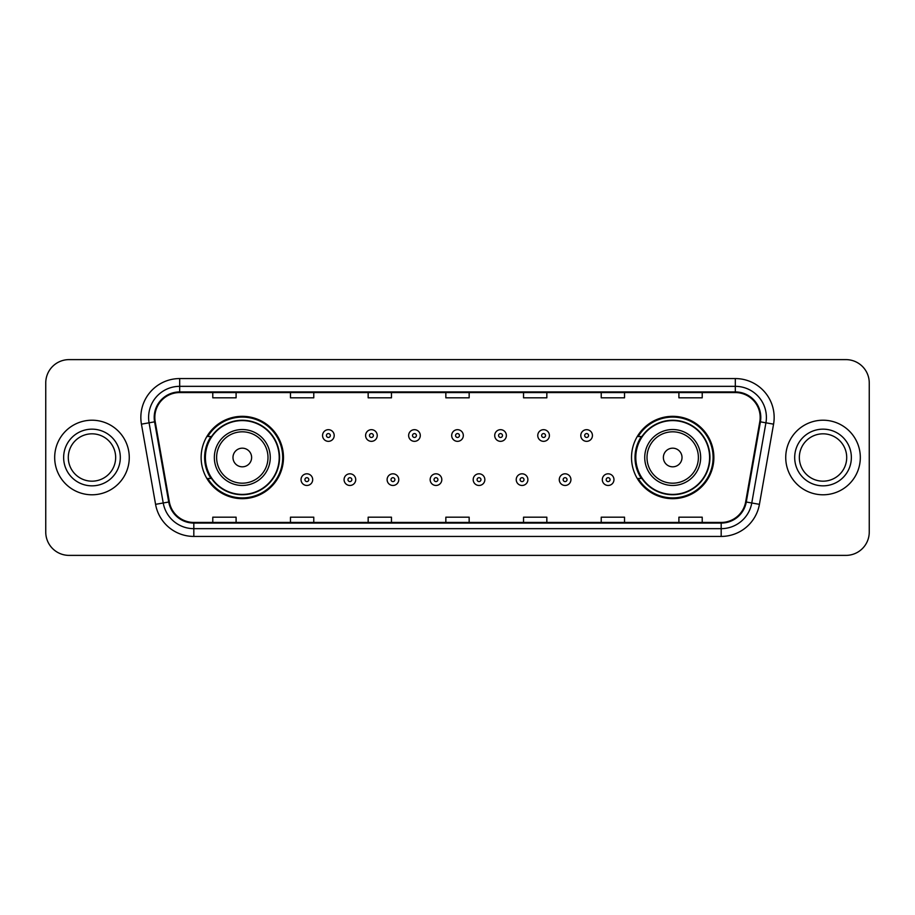 <?xml version="1.0" encoding="UTF-8"?>
<svg xmlns="http://www.w3.org/2000/svg" width="915" height="915" viewBox="0 0 915 915"><rect width="100%" height="100%" fill="white"/><g stroke="black" fill="none" stroke-linecap="round" stroke-linejoin="round"><path stroke-width="1.37" d="M631.522 457.5A41.175 41.175 0 0 0 672.697 498.675A41.175 41.175 0 0 0 713.872 457.5A41.175 41.175 0 0 0 672.697 416.325A41.175 41.175 0 0 0 631.522 457.5M201.128 457.5A41.175 41.175 0 0 0 242.303 498.675A41.175 41.175 0 0 0 283.478 457.5A41.175 41.175 0 0 0 242.303 416.325A41.175 41.175 0 0 0 201.128 457.5M210.999 478.476A37.675 37.675 0 0 1 210.999 436.524M641.392 478.476A37.675 37.675 0 0 1 641.392 436.524M45.75 382.916L45.75 532.084A23.31 23.31 0 0 0 69.06 555.382L845.94 555.382A23.31 23.31 0 0 0 869.25 532.084L869.25 382.916A23.31 23.31 0 0 0 845.94 359.618L69.06 359.618A23.31 23.31 0 0 0 45.75 382.916L45.75 532.084M54.683 457.5A37.286 37.286 0 0 0 91.98 494.786A37.286 37.286 0 0 0 129.267 457.5A37.286 37.286 0 0 0 91.98 420.214A37.286 37.286 0 0 0 54.683 457.5A37.286 37.286 0 0 0 91.98 494.786A37.286 37.286 0 0 0 129.267 457.5A37.286 37.286 0 0 0 91.98 420.214A37.286 37.286 0 0 0 54.683 457.5M785.733 457.5A37.286 37.286 0 0 0 823.02 494.786A37.286 37.286 0 0 0 860.317 457.5A37.286 37.286 0 0 0 823.02 420.214A37.286 37.286 0 0 0 785.733 457.5A37.286 37.286 0 0 0 823.02 494.786A37.286 37.286 0 0 0 860.317 457.5A37.286 37.286 0 0 0 823.02 420.214A37.286 37.286 0 0 0 785.733 457.5M154.829 417.412A24.865 24.865 0 0 1 179.683 392.558L735.317 392.558A24.865 24.865 0 0 1 759.793 421.735L745.656 501.9A24.865 24.865 0 0 1 721.18 522.442L193.82 522.442A24.865 24.865 0 0 1 169.344 501.9L155.207 421.735A24.865 24.865 0 0 1 154.829 417.412M154.2 417.412A25.483 25.483 0 0 0 154.589 421.838L168.726 502.015A25.483 25.483 0 0 0 193.82 523.071L721.18 523.071A25.483 25.483 0 0 0 746.274 502.015L760.411 421.838A25.483 25.483 0 0 0 735.317 391.929L179.683 391.929A25.483 25.483 0 0 0 154.2 417.412M141.436 424.16A38.842 38.842 0 0 1 179.683 378.57L735.317 378.57A38.842 38.842 0 0 1 773.564 424.16L759.427 504.337A38.842 38.842 0 0 1 721.18 536.43L193.82 536.43A38.842 38.842 0 0 1 155.573 504.337L141.436 424.16L149.076 422.81A31.076 31.076 0 0 1 179.683 386.336L735.317 386.336A31.076 31.076 0 0 1 765.924 422.81L751.775 502.987A31.076 31.076 0 0 1 721.18 528.664L193.82 528.664A31.076 31.076 0 0 1 163.225 502.987L149.076 422.81A31.076 31.076 0 0 1 148.607 417.412M845.94 359.618L69.06 359.618M69.06 555.382L845.94 555.382M869.25 532.084L869.25 382.916M746.274 502.015L751.775 502.987L765.924 422.81L773.564 424.16M445.845 392.558L445.845 397.819L469.155 397.819L469.155 392.558M368.162 392.558L368.162 397.819L391.46 397.819L391.46 392.558M290.467 392.558L290.467 397.819L313.776 397.819L313.776 392.558M212.783 392.558L212.783 397.819L236.093 397.819L236.093 392.558M523.54 392.558L523.54 397.819L546.838 397.819L546.838 392.558M601.224 392.558L601.224 397.819L624.533 397.819L624.533 392.558M678.907 392.558L678.907 397.819L702.217 397.819L702.217 392.558M469.155 522.442L469.155 517.181L445.845 517.181L445.845 522.442M391.46 522.442L391.46 517.181L368.162 517.181L368.162 522.442M313.776 522.442L313.776 517.181L290.467 517.181L290.467 522.442M236.093 522.442L236.093 517.181L212.783 517.181L212.783 522.442M546.838 522.442L546.838 517.181L523.54 517.181L523.54 522.442M624.533 522.442L624.533 517.181L601.224 517.181L601.224 522.442M702.217 522.442L702.217 517.181L678.907 517.181L678.907 522.442M115.656 457.5A23.676 23.676 0 0 0 91.98 433.824A23.676 23.676 0 0 0 68.293 457.5A23.676 23.676 0 0 0 91.98 481.176A23.676 23.676 0 0 0 115.656 457.5A23.676 23.676 0 0 1 91.98 481.176A23.676 23.676 0 0 1 68.293 457.5M251.625 457.5A9.322 9.322 0 0 0 242.303 448.178A9.322 9.322 0 0 0 232.982 457.5A9.322 9.322 0 0 0 242.303 466.822A9.322 9.322 0 0 0 251.625 457.5M270.268 457.5A27.965 27.965 0 0 0 242.303 429.535A27.965 27.965 0 0 0 214.339 457.5A27.965 27.965 0 0 0 242.303 485.465A27.965 27.965 0 0 0 270.268 457.5A27.965 27.965 0 0 1 242.303 485.465A27.965 27.965 0 0 1 214.339 457.5M279.201 457.5A36.897 36.897 0 0 0 242.303 420.603A36.897 36.897 0 0 0 205.395 457.5A36.897 36.897 0 0 0 242.303 494.397A36.897 36.897 0 0 0 279.201 457.5M282.701 457.5A40.397 40.397 0 0 1 207.774 478.476L211.525 478.476A37.252 37.252 0 0 0 279.555 457.591A37.252 37.252 0 0 0 211.525 436.524L207.774 436.524A40.397 40.397 0 0 1 282.701 457.5M682.018 457.5A9.322 9.322 0 0 0 672.697 448.178A9.322 9.322 0 0 0 663.375 457.5A9.322 9.322 0 0 0 672.697 466.822A9.322 9.322 0 0 0 682.018 457.5M700.661 457.5A27.965 27.965 0 0 0 672.697 429.535A27.965 27.965 0 0 0 644.732 457.5A27.965 27.965 0 0 0 672.697 485.465A27.965 27.965 0 0 0 700.661 457.5A27.965 27.965 0 0 1 672.697 485.465A27.965 27.965 0 0 1 644.732 457.5M709.605 457.5A36.897 36.897 0 0 0 672.697 420.603A36.897 36.897 0 0 0 635.799 457.5A36.897 36.897 0 0 0 672.697 494.397A36.897 36.897 0 0 0 709.605 457.5M713.094 457.5A40.397 40.397 0 0 1 638.167 478.476L641.918 478.476A37.252 37.252 0 0 0 709.949 457.591A37.252 37.252 0 0 0 641.918 436.524L638.167 436.524A40.397 40.397 0 0 1 713.094 457.5M846.707 457.5A23.676 23.676 0 0 0 823.02 433.824A23.676 23.676 0 0 0 799.344 457.5A23.676 23.676 0 0 0 823.02 481.176A23.676 23.676 0 0 0 846.707 457.5A23.676 23.676 0 0 1 823.02 481.176A23.676 23.676 0 0 1 799.344 457.5M334.204 435.517A5.822 5.822 0 0 1 328.382 441.339A5.822 5.822 0 0 1 322.56 435.517A5.822 5.822 0 0 1 328.382 429.684A5.822 5.822 0 0 1 334.204 435.517A5.822 5.822 0 0 0 328.382 429.684A5.822 5.822 0 0 0 322.56 435.517M377.243 435.517A5.822 5.822 0 0 1 371.421 441.339A5.822 5.822 0 0 1 365.6 435.517A5.822 5.822 0 0 1 371.421 429.684A5.822 5.822 0 0 1 377.243 435.517A5.822 5.822 0 0 0 371.421 429.684A5.822 5.822 0 0 0 365.6 435.517M420.282 435.517A5.822 5.822 0 0 1 414.461 441.339A5.822 5.822 0 0 1 408.639 435.517A5.822 5.822 0 0 1 414.461 429.684A5.822 5.822 0 0 1 420.282 435.517A5.822 5.822 0 0 0 414.461 429.684A5.822 5.822 0 0 0 408.639 435.517M463.322 435.517A5.822 5.822 0 0 1 457.5 441.339A5.822 5.822 0 0 1 451.678 435.517A5.822 5.822 0 0 1 457.5 429.684A5.822 5.822 0 0 1 463.322 435.517A5.822 5.822 0 0 0 457.5 429.684A5.822 5.822 0 0 0 451.678 435.517M506.361 435.517A5.822 5.822 0 0 1 500.539 441.339A5.822 5.822 0 0 1 494.718 435.517A5.822 5.822 0 0 1 500.539 429.684A5.822 5.822 0 0 1 506.361 435.517A5.822 5.822 0 0 0 500.539 429.684A5.822 5.822 0 0 0 494.718 435.517M549.4 435.517A5.822 5.822 0 0 1 543.579 441.339A5.822 5.822 0 0 1 537.757 435.517A5.822 5.822 0 0 1 543.579 429.684A5.822 5.822 0 0 1 549.4 435.517A5.822 5.822 0 0 0 543.579 429.684A5.822 5.822 0 0 0 537.757 435.517M592.44 435.517A5.822 5.822 0 0 1 586.618 441.339A5.822 5.822 0 0 1 580.796 435.517A5.822 5.822 0 0 1 586.618 429.684A5.822 5.822 0 0 1 592.44 435.517A5.822 5.822 0 0 0 586.618 429.684A5.822 5.822 0 0 0 580.796 435.517M301.035 479.643A5.822 5.822 0 0 1 306.857 473.81A5.822 5.822 0 0 1 312.69 479.643A5.822 5.822 0 0 1 306.857 485.465A5.822 5.822 0 0 1 301.035 479.643A5.822 5.822 0 0 0 306.857 485.465A5.822 5.822 0 0 0 312.69 479.643M344.074 479.643A5.822 5.822 0 0 1 349.896 473.81A5.822 5.822 0 0 1 355.729 479.643A5.822 5.822 0 0 1 349.896 485.465A5.822 5.822 0 0 1 344.074 479.643A5.822 5.822 0 0 0 349.896 485.465A5.822 5.822 0 0 0 355.729 479.643M387.114 479.643A5.822 5.822 0 0 1 392.935 473.81A5.822 5.822 0 0 1 398.768 479.643A5.822 5.822 0 0 1 392.935 485.465A5.822 5.822 0 0 1 387.114 479.643A5.822 5.822 0 0 0 392.935 485.465A5.822 5.822 0 0 0 398.768 479.643M430.153 479.643A5.822 5.822 0 0 1 435.975 473.81A5.822 5.822 0 0 1 441.808 479.643A5.822 5.822 0 0 1 435.975 485.465A5.822 5.822 0 0 1 430.153 479.643A5.822 5.822 0 0 0 435.975 485.465A5.822 5.822 0 0 0 441.808 479.643M473.192 479.643A5.822 5.822 0 0 1 479.025 473.81A5.822 5.822 0 0 1 484.847 479.643A5.822 5.822 0 0 1 479.025 485.465A5.822 5.822 0 0 1 473.192 479.643A5.822 5.822 0 0 0 479.025 485.465A5.822 5.822 0 0 0 484.847 479.643M516.232 479.643A5.822 5.822 0 0 1 522.065 473.81A5.822 5.822 0 0 1 527.886 479.643A5.822 5.822 0 0 1 522.065 485.465A5.822 5.822 0 0 1 516.232 479.643A5.822 5.822 0 0 0 522.065 485.465A5.822 5.822 0 0 0 527.886 479.643M559.271 479.643A5.822 5.822 0 0 1 565.104 473.81A5.822 5.822 0 0 1 570.926 479.643A5.822 5.822 0 0 1 565.104 485.465A5.822 5.822 0 0 1 559.271 479.643A5.822 5.822 0 0 0 565.104 485.465A5.822 5.822 0 0 0 570.926 479.643M602.31 479.643A5.822 5.822 0 0 1 608.143 473.81A5.822 5.822 0 0 1 613.965 479.643A5.822 5.822 0 0 1 608.143 485.465A5.822 5.822 0 0 1 602.31 479.643A5.822 5.822 0 0 0 608.143 485.465A5.822 5.822 0 0 0 613.965 479.643M735.317 378.57L735.317 391.929M149.076 422.81L154.589 421.838M193.82 536.43L193.82 523.071M721.18 523.071L721.18 536.43M155.573 504.337L168.726 502.015M760.411 421.838L765.924 422.81M179.683 378.57L179.683 391.929M751.775 502.987L759.427 504.337M120.311 457.5A28.342 28.342 0 0 0 91.98 429.158A28.342 28.342 0 0 0 63.638 457.5A28.342 28.342 0 0 0 91.98 485.842A28.342 28.342 0 0 0 120.311 457.5M267.992 457.5A25.689 25.689 0 0 0 242.303 431.811A25.689 25.689 0 0 0 216.615 457.5A25.689 25.689 0 0 0 242.303 483.189A25.689 25.689 0 0 0 267.992 457.5M698.385 457.5A25.689 25.689 0 0 0 672.697 431.811A25.689 25.689 0 0 0 647.008 457.5A25.689 25.689 0 0 0 672.697 483.189A25.689 25.689 0 0 0 698.385 457.5M851.362 457.5A28.342 28.342 0 0 0 823.02 429.158A28.342 28.342 0 0 0 794.689 457.5A28.342 28.342 0 0 0 823.02 485.842A28.342 28.342 0 0 0 851.362 457.5M326.438 435.517A1.944 1.944 0 0 0 328.382 437.462A1.944 1.944 0 0 0 330.326 435.517A1.944 1.944 0 0 0 328.382 433.573A1.944 1.944 0 0 0 326.438 435.517M369.477 435.517A1.944 1.944 0 0 0 371.421 437.462A1.944 1.944 0 0 0 373.366 435.517A1.944 1.944 0 0 0 371.421 433.573A1.944 1.944 0 0 0 369.477 435.517M412.516 435.517A1.944 1.944 0 0 0 414.461 437.462A1.944 1.944 0 0 0 416.405 435.517A1.944 1.944 0 0 0 414.461 433.573A1.944 1.944 0 0 0 412.516 435.517M455.556 435.517A1.944 1.944 0 0 0 457.5 437.462A1.944 1.944 0 0 0 459.444 435.517A1.944 1.944 0 0 0 457.5 433.573A1.944 1.944 0 0 0 455.556 435.517M498.595 435.517A1.944 1.944 0 0 0 500.539 437.462A1.944 1.944 0 0 0 502.484 435.517A1.944 1.944 0 0 0 500.539 433.573A1.944 1.944 0 0 0 498.595 435.517M541.634 435.517A1.944 1.944 0 0 0 543.579 437.462A1.944 1.944 0 0 0 545.523 435.517A1.944 1.944 0 0 0 543.579 433.573A1.944 1.944 0 0 0 541.634 435.517M584.674 435.517A1.944 1.944 0 0 0 586.618 437.462A1.944 1.944 0 0 0 588.562 435.517A1.944 1.944 0 0 0 586.618 433.573A1.944 1.944 0 0 0 584.674 435.517M308.801 479.643A1.944 1.944 0 0 0 306.857 477.699A1.944 1.944 0 0 0 304.924 479.643A1.944 1.944 0 0 0 306.857 481.587A1.944 1.944 0 0 0 308.801 479.643M351.84 479.643A1.944 1.944 0 0 0 349.896 477.699A1.944 1.944 0 0 0 347.963 479.643A1.944 1.944 0 0 0 349.896 481.587A1.944 1.944 0 0 0 351.84 479.643M394.88 479.643A1.944 1.944 0 0 0 392.935 477.699A1.944 1.944 0 0 0 391.002 479.643A1.944 1.944 0 0 0 392.935 481.587A1.944 1.944 0 0 0 394.88 479.643M437.919 479.643A1.944 1.944 0 0 0 435.975 477.699A1.944 1.944 0 0 0 434.042 479.643A1.944 1.944 0 0 0 435.975 481.587A1.944 1.944 0 0 0 437.919 479.643M480.958 479.643A1.944 1.944 0 0 0 479.025 477.699A1.944 1.944 0 0 0 477.081 479.643A1.944 1.944 0 0 0 479.025 481.587A1.944 1.944 0 0 0 480.958 479.643M523.998 479.643A1.944 1.944 0 0 0 522.065 477.699A1.944 1.944 0 0 0 520.12 479.643A1.944 1.944 0 0 0 522.065 481.587A1.944 1.944 0 0 0 523.998 479.643M567.037 479.643A1.944 1.944 0 0 0 565.104 477.699A1.944 1.944 0 0 0 563.16 479.643A1.944 1.944 0 0 0 565.104 481.587A1.944 1.944 0 0 0 567.037 479.643M610.076 479.643A1.944 1.944 0 0 0 608.143 477.699A1.944 1.944 0 0 0 606.199 479.643A1.944 1.944 0 0 0 608.143 481.587A1.944 1.944 0 0 0 610.076 479.643"/></g></svg>

